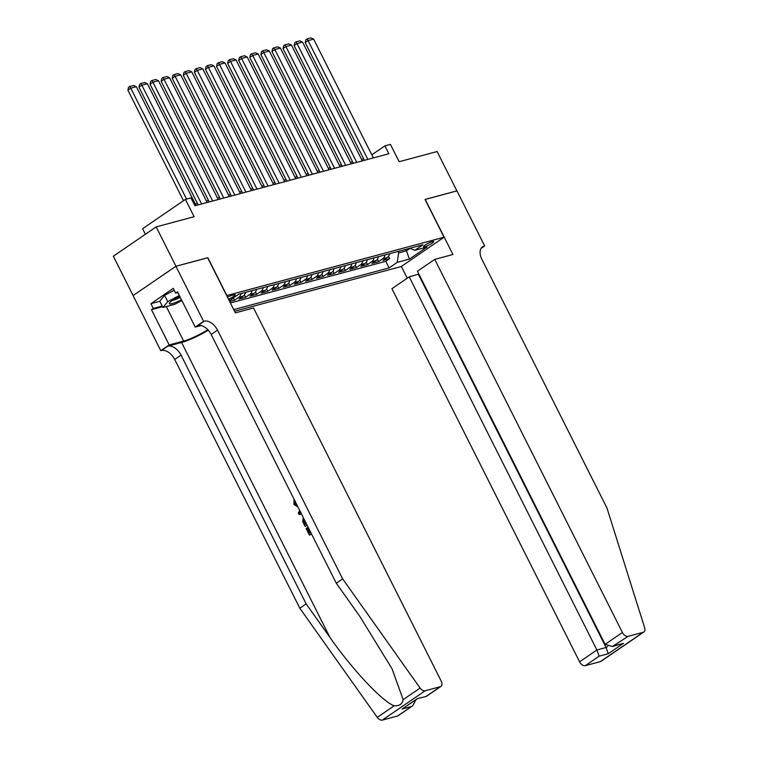 <?xml version="1.0" encoding="UTF-8"?>
<svg xmlns="http://www.w3.org/2000/svg" width="758" height="758" viewBox="0 0 758 758"><rect width="100%" height="100%" fill="white"/><g stroke="black" fill="none" stroke-linecap="round" stroke-linejoin="round"><path stroke-width="1.14" d="M432.287 241.584A5.723 0.957 153.3 0 0 426.47 244.171A5.723 0.957 153.3 0 0 423.476 246.691A5.723 0.957 153.3 0 0 424.878 246.653A5.723 0.957 153.3 0 0 430.686 244.067A5.723 0.957 153.3 0 0 433.69 241.556A5.723 0.957 153.3 0 0 432.287 241.584M234.563 311.244L401.219 266.551L444.046 237.226L226.689 295.582M133.124 295.554L113.34 256.213L156.167 226.888L194.124 216.712L185.416 199.392L142.589 228.708L145.384 234.269M444.046 237.226L425.039 199.439L456.903 190.893L437.11 151.534L399.153 161.719L390.436 144.399L384.903 145.887L371.827 154.831M207.683 257.796L175.96 266.248L156.167 226.888M229.693 301.551L234.506 300.263L233.341 297.951M245.459 292.37A7.154 5.486 -105 0 1 243.166 296.179L238.941 299.078L245.592 297.288L244.408 294.938M256.545 289.395A7.154 5.486 -105 0 1 254.243 293.213L250.017 296.103L256.668 294.322L255.484 291.972M267.631 286.429A7.154 5.486 -105 0 1 265.328 290.238L261.103 293.128L267.754 291.347L266.57 288.997M278.707 283.454A7.154 5.486 -105 0 1 276.414 287.263L272.188 290.153L278.84 288.372L277.655 286.022M289.793 280.479A7.154 5.486 -105 0 1 287.49 284.288L283.265 287.187L289.916 285.396L288.732 283.047M300.879 277.504A7.154 5.486 -105 0 1 298.576 281.322L294.35 284.212L301.002 282.431L299.817 280.081M311.955 274.538A7.154 5.486 -105 0 1 309.662 278.347L305.436 281.237L312.088 279.456L310.903 277.106M323.041 271.563A7.154 5.486 -105 0 1 320.738 275.372L316.512 278.262L323.164 276.481L321.979 274.131M334.126 268.588A7.154 5.486 -105 0 1 331.824 272.406L327.598 275.296L334.25 273.515L333.065 271.165M345.203 265.613A7.154 5.486 -105 0 1 342.91 269.431L338.684 272.321L345.335 270.54L344.151 268.19M356.288 262.647A7.154 5.486 -105 0 1 353.986 266.456L349.76 269.346L356.412 267.565L355.227 265.215M367.374 259.672A7.154 5.486 -105 0 1 365.072 263.481L360.846 266.38L367.497 264.589L366.313 262.24M378.45 256.697A7.154 5.486 -105 0 1 376.158 260.515L371.932 263.405L378.583 261.624L377.399 259.274M185.416 199.392L190.95 197.904L194.91 205.778L388.854 153.76L384.903 145.887M228.48 299.154A5.543 0.929 153.3 0 0 235.264 294.815A5.543 0.929 153.3 0 0 233.9 294.843L231.465 295.497A5.543 0.929 153.3 0 0 227.466 297.127M409.765 248.302L414.806 250.32L422.907 244.777L238.941 294.123L230.839 299.666L228.992 300.159M414.806 250.32L427 247.051L409.405 259.094L397.211 262.372L389.11 267.915L233.729 309.586M230.404 302.982L385.784 261.302L389.659 258.649L388.475 256.299M389.536 253.731A7.154 5.486 -105 0 1 387.234 257.54L383.008 260.43L389.659 258.649M385.102 254.915A7.154 5.486 75 0 1 382.799 258.724L378.583 261.624M374.016 257.891A7.154 5.486 75 0 1 371.723 261.7L367.497 264.589M362.94 260.866A7.154 5.486 75 0 1 360.637 264.675L356.412 267.565M351.854 263.831A7.154 5.486 75 0 1 349.552 267.65L345.335 270.54M340.768 266.807A7.154 5.486 75 0 1 338.475 270.615L334.25 273.515M329.692 269.782A7.154 5.486 75 0 1 327.39 273.591L323.164 276.481M318.606 272.747A7.154 5.486 75 0 1 316.304 276.566L312.088 279.456M307.521 275.723A7.154 5.486 75 0 1 305.228 279.531L301.002 282.431M296.444 278.698A7.154 5.486 75 0 1 294.142 282.507L289.916 285.396M285.359 281.673A7.154 5.486 75 0 1 283.056 285.482L278.84 288.372M274.273 284.638A7.154 5.486 75 0 1 271.98 288.457L267.754 291.347M263.197 287.614A7.154 5.486 75 0 1 260.894 291.423L256.668 294.322M252.111 290.589A7.154 5.486 75 0 1 249.808 294.398L245.592 297.288M241.025 293.554A7.154 5.486 75 0 1 238.732 297.373L234.506 300.263M229.409 300.983L232.081 299.154A7.154 5.486 -105 0 0 233.256 298.008M207.825 257.701L226.832 295.487M363.651 158.81L361.538 159.379M352.574 161.786L350.452 162.354M341.488 164.761L339.376 165.32M330.403 167.726L328.29 168.295M319.326 170.702L317.204 171.27M308.241 173.677L306.128 174.245M297.155 176.652L295.042 177.211M286.079 179.618L283.956 180.186M274.993 182.593L272.88 183.161M263.907 185.568L261.794 186.136M252.831 188.534L250.709 189.102M241.745 191.509L239.632 192.077M230.659 194.484L228.546 195.052M219.583 197.459L217.461 198.018M208.497 200.425L206.384 200.993M197.412 203.4L195.299 203.968M405.71 249.391L406.43 250.822L409.983 248.387M397.95 251.466L398.67 252.897L406.43 250.822L409.405 259.094M385.784 261.302L389.11 267.915M397.211 262.372L398.67 252.897M186.553 199.079L130.774 88.174L127.884 90.155L183.483 200.709M196.057 205.465L136.317 86.687L130.774 88.174L129.713 86.497L133.588 85.465L136.317 86.687M127.884 90.155L128.547 87.293L129.713 86.497M179.722 296.293A11.616 1.942 153.3 0 0 169.546 302.935A11.616 1.942 153.3 0 0 169.602 303.882A11.616 1.942 153.3 0 0 181.465 299.751M181.854 300.519L174.88 304.261L162.923 307.473L159.749 301.172L164.59 295.364L174.188 290.219M162.923 307.473L167.755 301.665L179.314 295.468M164.59 295.364L167.755 301.665M172.597 300.339A7.95 1.327 153.3 0 0 180.252 297.335M310.136 532.836L307.559 527.72L306.895 527.89L309.577 533.225L310.742 532.419M311.415 533.755L309.946 534.968A23.28 3.894 153.3 0 0 311.529 533.983M307.028 525.038L305.559 526.251A23.28 3.894 153.3 0 0 307.142 525.266M397.438 716.045L412.665 705.764L398.092 715.741A5.363 3.326 -124.4 0 1 397.438 716.045L382.307 720.1A5.363 3.326 -124.4 0 1 377.276 717.371L299.817 608.219L306.147 603.88L181.039 355.123A12.516 7.751 55.6 0 0 167.736 346.188L181.588 342.474A23.28 3.894 153.3 0 0 208.242 330.147M306.147 603.88L329.901 637.345C352.299 669.551 382.657 701.861 394.207 705.783C399.343 706.096 402.327 704.059 403.161 699.643L392.066 668.831L360.05 616.709L336.306 583.234L211.198 334.486A12.516 7.751 55.6 0 0 197.895 325.542L204.234 321.202L203.618 321.364L175.903 266.266L207.654 257.748L235.368 312.855L253.551 307.975L441.213 681.11A5.363 3.326 55.6 0 1 440.919 686.426A5.363 3.326 55.6 0 1 440.265 686.72L425.134 690.784L382.307 720.1M299.817 608.219L174.7 359.463A12.516 7.751 55.6 0 0 161.407 350.528L160.791 350.689L133.076 295.582L175.903 266.266M336.306 583.234L342.644 578.894L217.527 330.147A12.516 7.751 55.6 0 0 204.234 321.202M403.161 699.643L420.103 688.056L342.644 578.894M162.534 306.706L151.448 309.671L153.296 308.411L162.193 306.024M177.836 292.522L175.638 293.119L173.26 288.391L150.927 303.683L153.296 308.411M175.638 293.119L177.495 291.849L195.232 327.115L203.618 321.364M160.791 350.689L169.186 344.947L183.644 341.062A20.106 3.364 153.3 0 0 207.815 329.683M151.448 309.671L169.186 344.947M201.088 325.542L195.232 327.115M420.103 688.056A5.363 3.326 55.6 0 0 425.134 690.784M150.927 303.683L159.815 301.296M412.665 705.764L416.038 699.625M411.272 706.57L402.072 709.043L417.108 698.885M402.072 709.043L417.232 698.658L426.309 696.413L440.919 686.426M417.232 698.658L426.347 696.403M294.957 500.574L294.729 503.928L295.364 503.748M294.729 503.928L297.297 505.681M297.979 507.045L293.896 504.411L294.123 499.37M301.58 514.189L299.078 514.474L298.32 512.976L299.751 510.56M300.528 511.536L299.495 513.175L300.159 513.005M299.495 513.175L301.106 512.948M305.067 526.384L302.698 521.409L303.276 517.562M303.958 518.927L303.588 520.926L305.19 524.498L306.365 523.702M303.588 520.926L304.271 520.746L304.887 522.414L304.233 522.584M305.749 524.119L304.887 522.414M309.444 535.101L306.099 528.44L306.895 527.89M418.871 274.074L409.225 276.85L391.924 288.694L579.586 661.829L596.887 649.976L606.087 647.512L607.641 646.451M409.225 276.85L596.887 649.976L599.114 656.191L585.29 665.657L600.412 661.601L643.239 632.276A5.363 3.326 55.6 0 0 643.893 631.982A5.363 3.326 55.6 0 0 644.66 627.823L606.959 508.002L481.851 259.245A12.516 7.751 -124.4 0 1 482.543 246.843A12.516 7.751 -124.4 0 1 484.068 246.151L484.675 245.98L456.96 190.883L425.067 199.496M425.21 199.392L452.924 254.499L434.751 259.378L622.413 632.504A5.363 3.326 55.6 0 0 628.117 636.341L643.239 632.276M484.675 245.98L481.036 248.472M401.361 266.446L407.264 278.186M434.751 259.378L417.44 271.222L605.111 644.357L622.413 632.504M643.893 631.982L601.066 661.298A5.363 3.326 -124.4 0 1 600.412 661.601M585.29 665.657A5.363 3.326 -124.4 0 1 579.586 661.829M418.425 274.377L606.087 647.512L608.314 653.718L599.114 656.191M628.117 636.341L612.426 646.498L605.111 644.357M614.283 645.807L623.483 643.343L612.426 646.498M201.6 203.987L141.86 85.199L138.96 87.189L198.17 204.906M207.142 202.5L147.403 83.721L141.86 85.199L140.789 83.532L144.674 82.489L147.403 83.721M138.96 87.189L139.633 84.318L140.789 83.532M212.676 201.012L152.936 82.234L150.046 84.214L209.255 201.931M218.219 199.525L158.479 80.746L152.936 82.234L151.875 80.556L155.75 79.514L158.479 80.746M150.046 84.214L150.719 81.352L151.875 80.556M223.762 198.037L164.022 79.258L161.132 81.239L220.332 198.956M229.304 196.549L169.565 77.771L164.022 79.258L162.961 77.581L166.836 76.539L169.565 77.771M161.132 81.239L161.795 78.377L162.961 77.581M234.847 195.062L175.107 76.283L172.208 78.263L231.417 195.981M240.39 193.584L180.65 74.796L175.107 76.283L174.037 74.606L177.922 73.573L180.65 74.796M172.208 78.263L172.881 75.402L174.037 74.606M245.924 192.096L186.184 73.318L183.294 75.298L242.503 193.015M251.466 190.609L191.727 71.83L186.184 73.318L185.123 71.64L188.998 70.598L191.727 71.83M183.294 75.298L183.967 72.427L185.123 71.64M257.009 189.121L197.269 70.342L194.38 72.323L253.579 190.04M262.552 187.633L202.812 68.855L197.269 70.342L196.208 68.665L200.084 67.623L202.812 68.855M194.38 72.323L195.043 69.461L196.208 68.665M268.095 186.146L208.355 67.367L205.456 69.348L264.665 187.065M273.638 184.658L213.898 65.88L208.355 67.367L207.285 65.69L211.169 64.657L213.898 65.88M205.456 69.348L206.129 66.486L207.285 65.69M279.171 183.171L219.432 64.392L216.542 66.372L275.751 184.09M284.714 181.693L224.974 62.914L219.432 64.392L218.37 62.725L222.246 61.682L224.974 62.914M216.542 66.372L217.214 63.511L218.37 62.725M290.257 180.205L230.517 61.426L227.627 63.407L286.827 181.124M295.8 178.717L236.06 59.939L230.517 61.426L229.447 59.749L233.331 58.707L236.06 59.939M227.627 63.407L228.291 60.545L229.447 59.749M301.343 177.23L241.603 58.451L238.704 60.432L297.913 178.149M306.886 175.742L247.146 56.964L241.603 58.451L240.532 56.774L244.417 55.732L247.146 56.964M238.704 60.432L239.376 57.57L240.532 56.774M312.419 174.255L252.679 55.476L249.789 57.456L308.999 175.174M317.962 172.767L258.222 53.989L252.679 55.476L251.618 53.799L255.493 52.766L258.222 53.989M249.789 57.456L250.462 54.595L251.618 53.799M323.505 171.289L263.765 52.51L260.875 54.491L320.075 172.208M329.048 169.801L269.308 51.023L263.765 52.51L262.694 50.833L266.579 49.791L269.308 51.023M260.875 54.491L261.538 51.62L262.694 50.833M334.591 168.314L274.851 49.535L271.951 51.516L331.161 169.233M340.124 166.826L280.394 48.048L274.851 49.535L273.78 47.858L277.665 46.816L280.394 48.048M271.951 51.516L272.624 48.654L273.78 47.858M345.667 165.339L285.927 46.56L283.037 48.54L342.246 166.258M351.21 163.851L291.47 45.073L285.927 46.56L284.866 44.883L288.741 43.841L291.47 45.073M283.037 48.54L283.71 45.679L284.866 44.883M356.753 162.364L297.013 43.585L294.123 45.565L353.323 163.283M362.296 160.886L302.556 42.097L297.013 43.585L295.942 41.917L299.827 40.875L302.556 42.097M294.123 45.565L294.786 42.704L295.942 41.917M367.838 159.398L308.099 40.619L305.199 42.6L364.409 160.317M373.372 157.91L313.641 39.132L308.099 40.619L307.028 38.942L310.913 37.9L313.641 39.132M305.199 42.6L305.872 39.729L307.028 38.942M387.234 257.54L382.799 258.724M376.158 260.515L371.723 261.7M365.072 263.481L360.637 264.675M353.986 266.456L349.552 267.65M342.91 269.431L338.475 270.615M331.824 272.406L327.39 273.591M320.738 275.372L316.304 276.566M309.662 278.347L305.228 279.531M298.576 281.322L294.142 282.507M287.49 284.288L283.056 285.482M276.414 287.263L271.98 288.457M265.328 290.238L260.894 291.423M254.243 293.213L249.808 294.398M243.166 296.179L238.732 297.373M232.081 299.154L231.266 299.372M329.901 637.345L181.588 342.474M211.198 334.486L217.527 330.147M181.039 355.123L174.7 359.463M426.432 696.195L440.265 686.72M377.276 717.371L394.207 705.783M167.736 346.188L161.407 350.528M166.296 306.564L183.644 341.062M623.483 643.343L608.314 653.718M481.339 248.018L484.068 246.151"/></g></svg>
